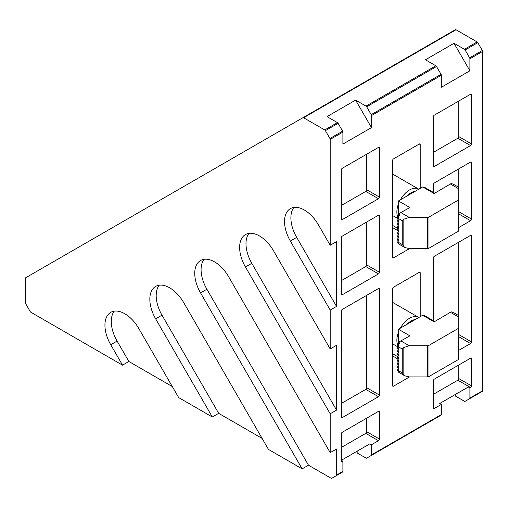 <?xml version="1.0" encoding="UTF-8"?>
<svg xmlns="http://www.w3.org/2000/svg" width="508" height="508" viewBox="0 0 508 508"><rect width="100%" height="100%" fill="white"/><g stroke="black" fill="none" stroke-linecap="round" stroke-linejoin="round"><path stroke-width="0.76" d="M397.935 217.183A17.958 10.37 -60 0 1 398.462 203.911M400.355 199.841A17.958 10.37 -60 0 1 409.575 189.935A17.958 10.37 -60 0 1 418.554 189.046A17.958 10.37 -60 0 1 418.795 189.192M397.935 345.504A17.958 10.37 -60 0 1 398.462 332.232M400.355 328.155A17.958 10.37 -60 0 1 409.575 318.249A17.958 10.37 -60 0 1 418.554 317.36A17.958 10.37 -60 0 1 418.795 317.506M407.035 195.98A15.716 9.074 -60 0 1 411.163 192.684A15.716 9.074 -60 0 1 415.29 191.218M407.035 324.294A15.716 9.074 -60 0 1 411.163 320.999A15.716 9.074 -60 0 1 415.29 319.532M455.333 29.699L302.933 117.685A1.346 0.775 60 0 1 303.606 117.754L324.726 129.946A1.346 0.775 60 0 1 325.399 130.658L329.921 138.487A1.346 0.775 60 0 1 330.2 139.427L330.2 245.262L318.414 224.847A28.061 16.205 -120 0 0 290.347 208.648A28.061 16.205 -120 0 0 290.347 241.052L330.2 310.077L330.2 348.958L273.514 250.774A28.061 16.205 -120 0 0 245.447 234.569A28.061 16.205 -120 0 0 245.447 266.979L330.2 413.772L330.2 452.653L228.613 276.701A28.061 16.205 -120 0 0 200.546 260.496A28.061 16.205 -120 0 0 200.546 292.9L302.139 468.859L268.459 449.415L183.712 302.622A28.061 16.205 -120 0 0 155.645 286.423A28.061 16.205 -120 0 0 155.645 318.827L212.331 417.011L178.657 397.567L138.811 328.549A28.061 16.205 -120 0 0 110.744 312.344A28.061 16.205 -120 0 0 110.744 344.748L122.53 365.163L30.874 312.249A1.346 0.775 60 0 1 30.201 311.537L25.679 303.701A1.346 0.775 60 0 1 25.4 302.762L25.4 278.378A1.346 0.775 60 0 1 25.679 277.762L455.333 29.699A1.346 0.775 -120 0 1 456.006 29.769L477.126 41.961A1.346 0.775 -120 0 1 477.799 42.672L482.321 50.502L469.621 57.836L465.099 50L477.799 42.672M330.2 452.653L336.55 448.989L336.55 475.075L342.9 471.405L342.9 461.232L342.265 461.601A1.346 0.775 -60 0 1 341.592 461.664A1.346 0.775 -60 0 1 341.312 461.048L341.312 433.915A1.346 0.775 -60 0 1 342.265 432.27L378.46 411.372A1.346 0.775 -60 0 1 379.133 411.302A1.346 0.775 -60 0 1 379.413 411.918L379.413 439.052A1.346 0.775 -60 0 1 378.46 440.703L371.475 444.735L371.475 454.908L441.325 414.585L441.325 404.406L434.34 408.438A1.346 0.775 -60 0 1 433.667 408.508A1.346 0.775 -60 0 1 433.387 407.886L433.387 380.759A1.346 0.775 -60 0 1 434.34 379.108L470.535 358.21A1.346 0.775 -60 0 1 471.208 358.146A1.346 0.775 -60 0 1 471.488 358.762L471.488 385.89A1.346 0.775 -60 0 1 470.535 387.54L469.9 387.909L468.312 386.994L455.613 394.322L455.613 396.157L464.426 401.244A1.346 0.775 60 0 0 465.099 401.314L477.799 393.979A1.346 0.775 -120 0 0 477.799 393.979L482.321 391.37A1.346 0.775 -120 0 0 482.6 390.754L482.6 51.441A1.346 0.775 -120 0 0 482.321 50.502M409.575 248.59L393.541 257.848A1.346 0.775 -60 0 1 392.868 257.918A1.346 0.775 -60 0 1 392.589 257.302L392.589 160.509A1.346 0.775 -60 0 1 393.541 158.864L419.259 144.012A1.346 0.775 -60 0 1 419.932 143.948A1.346 0.775 -60 0 1 420.211 144.564L420.211 188.373M409.575 376.911L393.541 386.169A1.346 0.775 -60 0 1 392.868 386.232A1.346 0.775 -60 0 1 392.589 385.616L392.589 288.83A1.346 0.775 -60 0 1 393.541 287.179L419.259 272.332A1.346 0.775 -60 0 1 419.932 272.263A1.346 0.775 -60 0 1 420.211 272.879L420.211 316.694M324.726 129.946L337.426 122.612L327.025 116.611L355.6 100.114L366.001 106.115A1.346 0.775 60 0 1 366.674 106.826L371.196 114.662A1.346 0.775 60 0 1 371.475 115.595L371.475 127.61L342.9 144.107L342.9 132.093L330.2 139.427M366.674 106.826L436.524 66.497A1.346 0.775 -120 0 0 435.851 65.786L425.45 59.785L454.025 43.288L464.426 49.289A1.346 0.775 60 0 1 465.099 50M371.475 454.908A1.346 0.775 60 0 1 371.196 455.524L366.674 458.14A1.346 0.775 60 0 1 366.001 458.07L357.188 452.984L357.188 451.148L369.887 443.814L371.475 444.735M338.093 474.637A1.346 0.775 -120 0 0 338.099 474.637L331.749 478.301A1.346 0.775 -120 0 1 331.076 478.231L308.489 465.195L302.139 468.859M262.109 438.417L218.681 413.347L212.331 417.011M172.307 386.569L128.88 361.499L122.53 365.163M159.188 285.217A28.061 16.205 -120 0 0 161.995 315.157L218.681 413.347M204.089 259.296A28.061 16.205 -120 0 0 206.896 289.236L308.489 465.195M378.46 147.403A1.346 0.775 -60 0 1 379.133 147.339A1.346 0.775 -60 0 1 379.413 147.955L379.413 197.085A1.346 0.775 -60 0 1 378.46 198.73L342.265 219.627A1.346 0.775 -60 0 1 341.592 219.697A1.346 0.775 -60 0 1 341.312 219.081L341.312 169.951A1.346 0.775 -60 0 1 342.265 168.3L378.46 147.403L379.413 147.955M470.535 94.247A1.346 0.775 -60 0 1 471.208 94.177A1.346 0.775 -60 0 1 471.488 94.799L471.488 143.923A1.346 0.775 -60 0 1 470.535 145.574L434.34 166.472A1.346 0.775 -60 0 1 433.667 166.535A1.346 0.775 -60 0 1 433.387 165.919L433.387 116.796A1.346 0.775 -60 0 1 434.34 115.145L470.535 94.247L471.488 94.799M378.46 215.227A1.346 0.775 -60 0 1 379.133 215.163A1.346 0.775 -60 0 1 379.413 215.779L379.413 272.237A1.346 0.775 -60 0 1 378.46 273.888L342.265 294.786A1.346 0.775 -60 0 1 341.592 294.85A1.346 0.775 -60 0 1 341.312 294.234L341.312 237.776A1.346 0.775 -60 0 1 342.265 236.125L378.46 215.227L379.413 215.779M433.387 192.424L433.387 184.62A1.346 0.775 -60 0 1 434.34 182.969L470.535 162.071A1.346 0.775 -60 0 1 471.208 162.001A1.346 0.775 -60 0 1 471.488 162.624L471.488 219.081A1.346 0.775 -60 0 1 470.535 220.732L458.788 227.514M378.46 288.55A1.346 0.775 -60 0 1 379.133 288.487A1.346 0.775 -60 0 1 379.413 289.103L379.413 395.059A1.346 0.775 -60 0 1 378.46 396.704L342.265 417.601A1.346 0.775 -60 0 1 341.592 417.671A1.346 0.775 -60 0 1 341.312 417.055L341.312 311.099A1.346 0.775 -60 0 1 342.265 309.448L378.46 288.55L379.413 289.103M433.387 320.739L433.387 257.943A1.346 0.775 -60 0 1 434.34 256.292L470.535 235.394A1.346 0.775 -60 0 1 471.208 235.325A1.346 0.775 -60 0 1 471.488 235.947L471.488 341.897A1.346 0.775 -60 0 1 470.535 343.548L458.788 350.33M469.621 57.836A1.346 0.775 60 0 1 469.9 58.776L469.9 70.783L441.325 87.281L441.325 75.273L371.475 115.595M330.2 245.262L336.55 241.598L336.55 306.407L330.2 310.077M330.2 348.958L336.55 345.294L336.55 410.102L330.2 413.772M469.9 387.909L469.9 398.082A1.346 0.775 60 0 1 469.621 398.704L482.321 391.37M248.99 233.369A28.061 16.205 -120 0 0 251.797 263.309L336.55 410.102M293.891 207.448A28.061 16.205 -120 0 0 296.697 237.388L336.55 306.407M337.426 122.612A1.346 0.775 60 0 1 338.099 123.323L342.621 131.159A1.346 0.775 60 0 1 342.9 132.093M114.281 311.144A28.061 16.205 -120 0 0 117.094 341.084L128.88 361.499M371.475 127.61L355.6 100.114M469.9 70.783L454.025 43.288M436.524 66.497L441.046 74.333A1.346 0.775 60 0 1 441.325 75.273M331.749 478.301L336.271 475.691A1.346 0.775 -120 0 0 336.55 475.075M369.887 443.814L341.312 460.311L342.9 461.232M342.9 471.405A1.346 0.775 60 0 1 342.621 472.021L336.271 475.691M436.518 417.811A1.346 0.775 -120 0 0 436.524 417.811L366.674 458.14M468.312 386.994L439.738 403.492L441.325 404.406M441.325 414.585A1.346 0.775 60 0 1 441.046 415.201L371.196 455.524M379.413 197.085L366.712 189.751L366.712 154.184M341.312 205.511L365.76 191.402L378.46 198.73M471.488 143.923L458.788 136.589L458.788 101.028M433.387 152.356L457.835 138.239L470.535 145.574M379.413 272.237L366.712 264.909L366.712 222.015M341.312 280.67L365.76 266.554L378.46 273.888M471.488 219.081L458.788 211.747L458.788 168.853M379.413 395.059L366.712 387.725L366.712 295.339M341.312 403.485L365.76 389.376L378.46 396.704M471.488 341.897L458.788 334.562L458.788 242.176M471.488 385.89L458.788 378.562L458.788 364.992M433.387 394.322L457.835 380.206L470.535 387.54M341.312 447.485L365.76 433.368A1.346 0.775 120 0 0 366.712 431.717L366.712 418.154M366.712 189.751A1.346 0.775 -60 0 1 365.76 191.402M458.788 136.589A1.346 0.775 -60 0 1 457.835 138.239M366.712 264.909A1.346 0.775 -60 0 1 365.76 266.554M366.712 387.725A1.346 0.775 -60 0 1 365.76 389.376M458.788 378.562A1.346 0.775 -60 0 1 457.835 380.206M398.462 216.878A22.454 12.96 -60 0 1 398.462 216.516L398.462 216.459M398.462 215.411L398.462 200.933L422.7 186.938A22.454 12.96 -60 0 1 425.564 187.903L434.569 193.104M398.462 345.192A22.454 12.96 -60 0 1 398.462 344.83L398.462 344.78M398.462 343.732L398.462 329.248L422.7 315.252A22.454 12.96 -60 0 1 425.564 316.224L434.569 321.418M434.13 193.535L451.206 183.496L434.13 193.535L422.7 186.938M398.462 200.933L409.892 207.531L399.694 213.233L399.853 215.341L398.031 215.659L398.983 217.316L397.548 217.411L398.78 218.897L397.51 218.897L398.78 220.364L397.51 220.364L398.78 221.831L397.51 221.831L398.78 223.298L397.51 223.298L398.78 224.765L397.51 224.765L398.78 226.225L397.51 226.225L398.78 227.692L397.51 227.692L398.78 229.159L397.51 229.159L398.78 230.626L397.51 230.626L398.78 232.093L397.51 232.093L398.78 233.559L397.51 233.559L398.78 235.026L397.51 235.026L398.78 236.493L397.51 236.493L398.78 237.96L397.51 237.96L398.78 239.427L397.51 239.427L398.78 240.894L397.51 240.894L398.78 242.36L397.548 242.341L398.983 243.707L398.031 243.523L404.768 247.517L402.247 244.545L398.462 242.36M398.462 218.529L402.247 220.713L403.835 219.183L409.257 217.43L427.38 217.43L427.38 248.59A2.248 1.295 0 0 0 428.968 248.215L458.127 231.375A2.248 1.295 0 0 0 458.788 230.461L458.788 199.295A2.248 1.295 180 0 1 458.127 200.209L428.968 217.049A2.248 1.295 180 0 1 427.38 217.43M458.788 199.295L458.788 215.113M399.694 213.233L409.892 207.531M427.38 248.59L409.257 248.59L404.768 247.517M434.13 321.856L451.206 311.81L434.13 321.856L422.7 315.252M398.462 329.248L409.892 335.845L399.694 341.554L399.853 343.656L398.031 343.98L398.983 345.63L397.548 345.726L398.78 347.212L397.51 347.212L398.78 348.679L397.51 348.679L398.78 350.145L397.51 350.145L398.78 351.612L397.51 351.612L398.78 353.079L397.51 353.079L398.78 354.546L397.51 354.546L398.78 356.013L397.51 356.013L398.78 357.48L397.51 357.48L398.78 358.946L397.51 358.946L398.78 360.413L397.51 360.413L398.78 361.88L397.51 361.88L398.78 363.341L397.51 363.341L398.78 364.808L397.51 364.808L398.78 366.274L397.51 366.274L398.78 367.741L397.51 367.741L398.78 369.208L397.51 369.208L398.78 370.675L397.548 370.656L398.983 372.027L398.031 371.843L404.768 375.837L402.247 372.866L398.462 370.675M398.462 346.843L402.247 349.034L403.835 347.504L409.257 345.745L427.38 345.745L427.38 376.911A2.248 1.295 0 0 0 428.968 376.53L458.127 359.689A2.248 1.295 0 0 0 458.788 358.775L458.788 327.609A2.248 1.295 180 0 1 458.127 328.53L428.968 345.364A2.248 1.295 180 0 1 427.38 345.745M458.788 327.609L458.788 343.427M399.694 341.554L409.892 335.845M427.38 376.911L409.257 376.911L404.768 375.837M453.587 184.321L451.206 183.496M453.587 312.636L451.206 311.81M398.031 215.659L399.701 214.7M398.488 243.262L398.031 243.523M398.031 343.98L399.701 343.014M398.488 371.577L398.031 371.843M397.548 217.411L398.647 216.776M398.355 241.871L397.548 242.341M397.548 345.726L398.647 345.091M398.355 370.186L397.548 370.656M397.51 218.897L398.355 218.408M398.355 240.405L397.51 240.894M397.51 347.212L398.355 346.723M398.355 368.719L397.51 369.208M397.51 220.364L398.355 219.875M398.355 238.938L397.51 239.427M397.51 348.679L398.355 348.19M398.355 367.252L397.51 367.741M397.51 221.831L398.355 221.342M398.355 237.471L397.51 237.96M397.51 350.145L398.355 349.656M398.355 365.785L397.51 366.274M397.51 223.298L398.355 222.809M398.355 236.004L397.51 236.493M397.51 351.612L398.355 351.123M398.355 364.319L397.51 364.808M397.51 224.765L398.355 224.276M398.355 234.537L397.51 235.026M397.51 353.079L398.355 352.59M398.355 362.852L397.51 363.341M397.51 226.225L398.355 225.736M398.355 233.07L397.51 233.559M397.51 354.546L398.355 354.057M398.355 361.391L397.51 361.88M397.51 227.692L398.355 227.203M398.355 231.604L397.51 232.093M397.51 356.013L398.355 355.524M398.355 359.924L397.51 360.413M397.51 229.159L398.355 228.67M398.355 230.137L397.51 230.626M397.51 357.48L398.355 356.991M398.355 358.457L397.51 358.946M303.606 117.754L456.006 29.769M419.259 144.012L420.211 144.564M398.304 228.702L392.589 225.406M392.589 227.603L397.669 230.537M393.541 257.848L392.589 257.302M419.259 272.332L420.211 272.879M398.304 357.022L392.589 353.72M392.589 355.918L397.669 358.851M393.541 386.169L392.589 385.616M366.001 106.115L435.851 65.786M464.426 49.289L477.126 41.961M155.645 318.827L161.995 315.157M200.546 292.9L206.896 289.236M469.9 398.082L482.6 390.754M482.6 51.441L469.9 58.776M245.447 266.979L251.797 263.309M290.347 241.052L296.697 237.388M325.399 130.658L338.099 123.323M342.621 131.159L329.921 138.487M110.744 344.748L117.094 341.084M342.265 219.627L341.312 219.081M434.34 166.472L433.387 165.919M342.265 294.786L341.312 294.234M470.535 162.071L471.488 162.624M458.788 213.944L470.535 220.732M342.265 417.601L341.312 417.055M470.535 235.394L471.488 235.947M458.788 336.766L470.535 343.548M470.535 358.21L471.488 358.762M434.34 408.438L433.387 407.886M365.76 433.368L378.46 440.703M342.265 461.601L341.312 461.048M379.413 439.052L366.712 431.717M378.46 411.372L379.413 411.918M441.046 74.333L371.196 114.662M458.788 188.836L450.533 184.067M401.002 212.661L409.257 217.43M458.788 317.151L450.533 312.382M401.002 340.982L409.257 345.745M428.968 217.049L428.968 248.215M458.127 231.375L458.127 200.209M403.835 246.837L403.835 219.183M428.968 345.364L428.968 376.53M458.127 359.689L458.127 328.53M403.835 375.152L403.835 347.504M402.247 220.713L402.247 244.545M402.247 349.034L402.247 372.866M392.589 215.532L397.967 218.631M392.589 343.846L397.967 346.951M392.589 174.054L418.554 189.046M392.589 302.368L418.554 317.36M458.788 187.312L453.46 184.239M458.788 315.633L453.46 312.553"/></g></svg>
